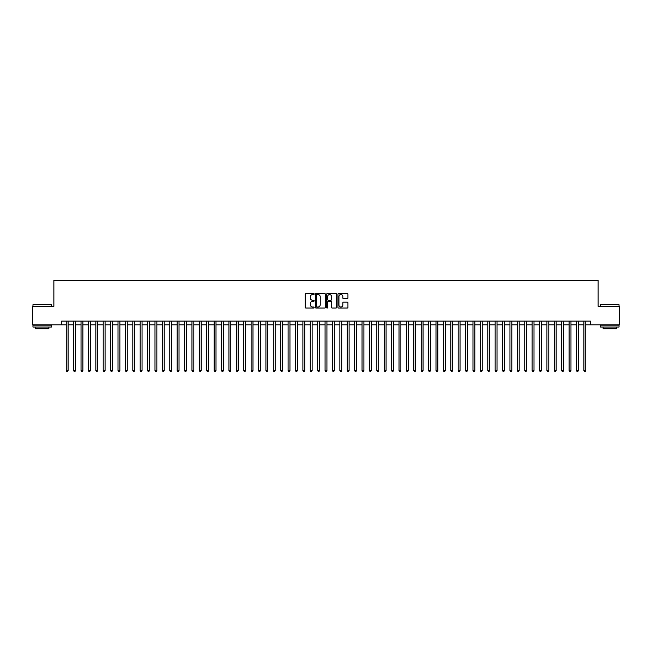 <?xml version="1.0" encoding="UTF-8"?>
<svg xmlns="http://www.w3.org/2000/svg" width="652" height="652" viewBox="0 0 652 652"><rect width="100%" height="100%" fill="white"/><g stroke="black" fill="none" stroke-linecap="round" stroke-linejoin="round"><path stroke-width="0.98" d="M314.166 294.036A0.505 0.505 0 0 0 313.661 293.522L305.951 293.522A0.725 0.725 0 0 0 305.226 294.248L305.226 307.312A0.725 0.725 0 0 0 305.951 308.046L313.661 308.046A0.505 0.505 0 0 0 314.166 307.532A0.505 0.505 0 0 0 313.661 307.027L312.658 307.027A2.323 2.323 0 0 1 310.336 304.704L310.336 303.612A2.323 2.323 0 0 1 312.658 301.289L313.661 301.289A0.505 0.505 0 0 0 314.166 300.784A0.505 0.505 0 0 0 313.661 300.279L312.658 300.279A2.323 2.323 0 0 1 310.336 297.956L310.336 296.864A2.323 2.323 0 0 1 312.658 294.541L313.661 294.541A0.505 0.505 0 0 0 314.166 294.036M347.214 298.64A0.725 0.725 0 0 0 347.94 297.915L347.94 294.248A0.725 0.725 0 0 0 347.214 293.522L338.649 293.522A0.725 0.725 0 0 0 337.923 294.248L337.923 307.312A0.725 0.725 0 0 0 338.649 308.046L347.214 308.046A0.725 0.725 0 0 0 347.94 307.312L347.94 302.887A0.725 0.725 0 0 0 347.214 302.161L343.547 302.161A0.725 0.725 0 0 0 342.822 302.887L342.822 305.087A1.94 1.94 0 0 1 340.882 307.027A1.94 1.94 0 0 1 338.942 305.087L338.942 296.481A1.94 1.94 0 0 1 340.882 294.541A1.94 1.94 0 0 1 342.822 296.481L342.822 297.915A0.725 0.725 0 0 0 343.547 298.64L347.214 298.64M61.622 324.818L32.6 324.818L32.6 306.326L53.863 306.326L53.863 280.45L598.137 280.45L598.137 306.326L619.4 306.326L619.4 324.818L590.378 324.818L590.378 321.118L61.622 321.118L61.622 324.818L66.251 324.818M325.364 294.248A0.725 0.725 0 0 0 324.639 293.522L316.073 293.522A0.725 0.725 0 0 0 315.348 294.248L315.348 307.312A0.725 0.725 0 0 0 316.073 308.046L324.639 308.046A0.725 0.725 0 0 0 325.364 307.312L325.364 294.248M327.361 293.522L335.927 293.522A0.725 0.725 0 0 1 336.652 294.248L336.652 307.312A0.725 0.725 0 0 1 335.927 308.046L332.259 308.046A0.725 0.725 0 0 1 331.534 307.312L331.534 302.015A0.725 0.725 0 0 0 330.808 301.289L328.38 301.289A0.725 0.725 0 0 0 327.654 302.015L327.654 307.532A0.505 0.505 0 0 1 327.141 308.046A0.505 0.505 0 0 1 326.636 307.532L326.636 294.248A0.725 0.725 0 0 1 327.361 293.522M68.093 324.818L73.643 324.818M75.493 324.818L81.035 324.818M82.885 324.818L88.436 324.818M90.286 324.818L95.828 324.818M97.678 324.818L103.22 324.818M105.07 324.818L110.62 324.818M112.47 324.818L118.012 324.818M119.862 324.818L125.412 324.818M127.254 324.818L132.804 324.818M134.654 324.818L140.196 324.818M142.046 324.818L147.596 324.818M149.438 324.818L154.989 324.818M156.839 324.818L162.381 324.818M164.231 324.818L169.781 324.818M171.631 324.818L177.173 324.818M179.023 324.818L184.573 324.818M186.415 324.818L191.965 324.818M193.815 324.818L199.357 324.818M201.207 324.818L206.757 324.818M208.599 324.818L214.149 324.818M215.999 324.818L221.541 324.818M223.392 324.818L228.942 324.818M230.792 324.818L236.334 324.818M238.184 324.818L243.726 324.818M245.576 324.818L251.126 324.818M252.976 324.818L258.518 324.818M260.368 324.818L265.918 324.818M267.76 324.818L273.31 324.818M275.16 324.818L280.702 324.818M282.552 324.818L288.102 324.818M289.953 324.818L295.495 324.818M297.345 324.818L302.887 324.818M304.737 324.818L310.287 324.818M312.137 324.818L317.679 324.818M319.529 324.818L325.079 324.818M326.921 324.818L332.471 324.818M334.321 324.818L339.863 324.818M341.713 324.818L347.263 324.818M349.113 324.818L354.655 324.818M356.505 324.818L362.047 324.818M363.897 324.818L369.448 324.818M371.298 324.818L376.84 324.818M378.69 324.818L384.24 324.818M386.082 324.818L391.632 324.818M393.482 324.818L399.024 324.818M400.874 324.818L406.424 324.818M408.274 324.818L413.816 324.818M415.666 324.818L421.208 324.818M423.058 324.818L428.608 324.818M430.459 324.818L436.001 324.818M437.851 324.818L443.401 324.818M445.243 324.818L450.793 324.818M452.643 324.818L458.185 324.818M460.035 324.818L465.585 324.818M467.427 324.818L472.977 324.818M474.827 324.818L480.369 324.818M482.219 324.818L487.769 324.818M489.619 324.818L495.161 324.818M497.011 324.818L502.562 324.818M504.403 324.818L509.954 324.818M511.804 324.818L517.346 324.818M519.196 324.818L524.746 324.818M526.588 324.818L532.138 324.818M533.988 324.818L539.53 324.818M541.38 324.818L546.93 324.818M548.78 324.818L554.322 324.818M556.172 324.818L561.714 324.818M563.564 324.818L569.114 324.818M570.965 324.818L576.507 324.818M578.357 324.818L583.907 324.818M585.749 324.818L590.378 324.818M316.872 294.541A0.505 0.505 0 0 0 316.367 295.046L316.367 306.513A0.505 0.505 0 0 0 316.872 307.027L317.923 307.027A2.323 2.323 0 0 0 320.246 304.704L320.246 296.864A2.323 2.323 0 0 0 317.923 294.541L316.872 294.541M331.534 296.521A1.94 1.94 0 0 0 329.594 294.574A1.94 1.94 0 0 0 327.654 296.521L327.654 299.545A0.725 0.725 0 0 0 328.38 300.279L330.808 300.279A0.725 0.725 0 0 0 331.534 299.545L331.534 296.521M68.093 321.118L68.093 370.589L66.251 370.589L66.251 321.118M68.093 370.589L67.539 371.55L66.806 371.55L66.251 370.589M33.195 304.484L51.459 304.704L33.195 304.484M42.217 327.035L32.967 327.035L32.967 325.185L51.459 325.185L51.459 327.035L42.217 327.035M48.867 327.035L48.867 328.738L35.558 328.738L35.558 327.035M600.761 304.484L619.033 304.704L600.761 304.484M609.783 327.035L600.541 327.035L600.541 325.185L619.033 325.185L619.033 327.035L609.783 327.035M616.442 327.035L616.442 328.738L603.133 328.738L603.133 327.035M75.493 321.118L75.493 370.589L73.643 370.589L73.643 321.118M75.493 370.589L74.939 371.55L74.198 371.55L73.643 370.589M82.885 321.118L82.885 370.589L81.035 370.589L81.035 321.118M82.885 370.589L82.331 371.55L81.59 371.55L81.035 370.589M90.286 321.118L90.286 370.589L88.436 370.589L88.436 321.118M90.286 370.589L89.723 371.55L88.99 371.55L88.436 370.589M97.678 321.118L97.678 370.589L95.828 370.589L95.828 321.118M97.678 370.589L97.124 371.55L96.382 371.55L95.828 370.589M105.07 321.118L105.07 370.589L103.22 370.589L103.22 321.118M105.07 370.589L104.516 371.55L103.774 371.55L103.22 370.589M112.47 321.118L112.47 370.589L110.62 370.589L110.62 321.118M112.47 370.589L111.916 371.55L111.174 371.55L110.62 370.589M119.862 321.118L119.862 370.589L118.012 370.589L118.012 321.118M119.862 370.589L119.308 371.55L118.566 371.55L118.012 370.589M127.254 321.118L127.254 370.589L125.412 370.589L125.412 321.118M127.254 370.589L126.7 371.55L125.966 371.55L125.412 370.589M134.654 321.118L134.654 370.589L132.804 370.589L132.804 321.118M134.654 370.589L134.1 371.55L133.358 371.55L132.804 370.589M142.046 321.118L142.046 370.589L140.196 370.589L140.196 321.118M142.046 370.589L141.492 371.55L140.75 371.55L140.196 370.589M149.438 321.118L149.438 370.589L147.596 370.589L147.596 321.118M149.438 370.589L148.884 371.55L148.151 371.55L147.596 370.589M156.839 321.118L156.839 370.589L154.989 370.589L154.989 321.118M156.839 370.589L156.284 371.55L155.543 371.55L154.989 370.589M164.231 321.118L164.231 370.589L162.381 370.589L162.381 321.118M164.231 370.589L163.676 371.55L162.935 371.55L162.381 370.589M171.631 321.118L171.631 370.589L169.781 370.589L169.781 321.118M171.631 370.589L171.077 371.55L170.335 371.55L169.781 370.589M179.023 321.118L179.023 370.589L177.173 370.589L177.173 321.118M179.023 370.589L178.469 371.55L177.727 371.55L177.173 370.589M186.415 321.118L186.415 370.589L184.573 370.589L184.573 321.118M186.415 370.589L185.861 371.55L185.127 371.55L184.573 370.589M193.815 321.118L193.815 370.589L191.965 370.589L191.965 321.118M193.815 370.589L193.261 371.55L192.519 371.55L191.965 370.589M201.207 321.118L201.207 370.589L199.357 370.589L199.357 321.118M201.207 370.589L200.653 371.55L199.911 371.55L199.357 370.589M208.599 321.118L208.599 370.589L206.757 370.589L206.757 321.118M208.599 370.589L208.045 371.55L207.312 371.55L206.757 370.589M215.999 321.118L215.999 370.589L214.149 370.589L214.149 321.118M215.999 370.589L215.445 371.55L214.704 371.55L214.149 370.589M223.392 321.118L223.392 370.589L221.541 370.589L221.541 321.118M223.392 370.589L222.837 371.55L222.096 371.55L221.541 370.589M230.792 321.118L230.792 370.589L228.942 370.589L228.942 321.118M230.792 370.589L230.237 371.55L229.496 371.55L228.942 370.589M238.184 321.118L238.184 370.589L236.334 370.589L236.334 321.118M238.184 370.589L237.63 371.55L236.888 371.55L236.334 370.589M245.576 321.118L245.576 370.589L243.726 370.589L243.726 321.118M245.576 370.589L245.022 371.55L244.288 371.55L243.726 370.589M252.976 321.118L252.976 370.589L251.126 370.589L251.126 321.118M252.976 370.589L252.422 371.55L251.68 371.55L251.126 370.589M260.368 321.118L260.368 370.589L258.518 370.589L258.518 321.118M260.368 370.589L259.814 371.55L259.072 371.55L258.518 370.589M267.76 321.118L267.76 370.589L265.918 370.589L265.918 321.118M267.76 370.589L267.206 371.55L266.472 371.55L265.918 370.589M275.16 321.118L275.16 370.589L273.31 370.589L273.31 321.118M275.16 370.589L274.606 371.55L273.864 371.55L273.31 370.589M282.552 321.118L282.552 370.589L280.702 370.589L280.702 321.118M282.552 370.589L281.998 371.55L281.257 371.55L280.702 370.589M289.953 321.118L289.953 370.589L288.102 370.589L288.102 321.118M289.953 370.589L289.398 371.55L288.657 371.55L288.102 370.589M297.345 321.118L297.345 370.589L295.495 370.589L295.495 321.118M297.345 370.589L296.79 371.55L296.049 371.55L295.495 370.589M304.737 321.118L304.737 370.589L302.887 370.589L302.887 321.118M304.737 370.589L304.182 371.55L303.449 371.55L302.887 370.589M312.137 321.118L312.137 370.589L310.287 370.589L310.287 321.118M312.137 370.589L311.583 371.55L310.841 371.55L310.287 370.589M319.529 321.118L319.529 370.589L317.679 370.589L317.679 321.118M319.529 370.589L318.975 371.55L318.233 371.55L317.679 370.589M326.921 321.118L326.921 370.589L325.079 370.589L325.079 321.118M326.921 370.589L326.367 371.55L325.633 371.55L325.079 370.589M334.321 321.118L334.321 370.589L332.471 370.589L332.471 321.118M334.321 370.589L333.767 371.55L333.025 371.55L332.471 370.589M341.713 321.118L341.713 370.589L339.863 370.589L339.863 321.118M341.713 370.589L341.159 371.55L340.417 371.55L339.863 370.589M349.113 321.118L349.113 370.589L347.263 370.589L347.263 321.118M349.113 370.589L348.551 371.55L347.818 371.55L347.263 370.589M356.505 321.118L356.505 370.589L354.655 370.589L354.655 321.118M356.505 370.589L355.951 371.55L355.21 371.55L354.655 370.589M363.897 321.118L363.897 370.589L362.047 370.589L362.047 321.118M363.897 370.589L363.343 371.55L362.602 371.55L362.047 370.589M371.298 321.118L371.298 370.589L369.448 370.589L369.448 321.118M371.298 370.589L370.743 371.55L370.002 371.55L369.448 370.589M378.69 321.118L378.69 370.589L376.84 370.589L376.84 321.118M378.69 370.589L378.136 371.55L377.394 371.55L376.84 370.589M386.082 321.118L386.082 370.589L384.24 370.589L384.24 321.118M386.082 370.589L385.528 371.55L384.794 371.55L384.24 370.589M393.482 321.118L393.482 370.589L391.632 370.589L391.632 321.118M393.482 370.589L392.928 371.55L392.186 371.55L391.632 370.589M400.874 321.118L400.874 370.589L399.024 370.589L399.024 321.118M400.874 370.589L400.32 371.55L399.578 371.55L399.024 370.589M408.274 321.118L408.274 370.589L406.424 370.589L406.424 321.118M408.274 370.589L407.712 371.55L406.978 371.55L406.424 370.589M415.666 321.118L415.666 370.589L413.816 370.589L413.816 321.118M415.666 370.589L415.112 371.55L414.37 371.55L413.816 370.589M423.058 321.118L423.058 370.589L421.208 370.589L421.208 321.118M423.058 370.589L422.504 371.55L421.762 371.55L421.208 370.589M430.459 321.118L430.459 370.589L428.608 370.589L428.608 321.118M430.459 370.589L429.904 371.55L429.163 371.55L428.608 370.589M437.851 321.118L437.851 370.589L436.001 370.589L436.001 321.118M437.851 370.589L437.296 371.55L436.555 371.55L436.001 370.589M445.243 321.118L445.243 370.589L443.401 370.589L443.401 321.118M445.243 370.589L444.688 371.55L443.955 371.55L443.401 370.589M452.643 321.118L452.643 370.589L450.793 370.589L450.793 321.118M452.643 370.589L452.089 371.55L451.347 371.55L450.793 370.589M460.035 321.118L460.035 370.589L458.185 370.589L458.185 321.118M460.035 370.589L459.481 371.55L458.739 371.55L458.185 370.589M467.427 321.118L467.427 370.589L465.585 370.589L465.585 321.118M467.427 370.589L466.873 371.55L466.139 371.55L465.585 370.589M474.827 321.118L474.827 370.589L472.977 370.589L472.977 321.118M474.827 370.589L474.273 371.55L473.531 371.55L472.977 370.589M482.219 321.118L482.219 370.589L480.369 370.589L480.369 321.118M482.219 370.589L481.665 371.55L480.923 371.55L480.369 370.589M489.619 321.118L489.619 370.589L487.769 370.589L487.769 321.118M489.619 370.589L489.065 371.55L488.324 371.55L487.769 370.589M497.011 321.118L497.011 370.589L495.161 370.589L495.161 321.118M497.011 370.589L496.457 371.55L495.716 371.55L495.161 370.589M504.403 321.118L504.403 370.589L502.562 370.589L502.562 321.118M504.403 370.589L503.849 371.55L503.116 371.55L502.562 370.589M511.804 321.118L511.804 370.589L509.954 370.589L509.954 321.118M511.804 370.589L511.249 371.55L510.508 371.55L509.954 370.589M519.196 321.118L519.196 370.589L517.346 370.589L517.346 321.118M519.196 370.589L518.642 371.55L517.9 371.55L517.346 370.589M526.588 321.118L526.588 370.589L524.746 370.589L524.746 321.118M526.588 370.589L526.034 371.55L525.3 371.55L524.746 370.589M533.988 321.118L533.988 370.589L532.138 370.589L532.138 321.118M533.988 370.589L533.434 371.55L532.692 371.55L532.138 370.589M541.38 321.118L541.38 370.589L539.53 370.589L539.53 321.118M541.38 370.589L540.826 371.55L540.084 371.55L539.53 370.589M548.78 321.118L548.78 370.589L546.93 370.589L546.93 321.118M548.78 370.589L548.226 371.55L547.484 371.55L546.93 370.589M556.172 321.118L556.172 370.589L554.322 370.589L554.322 321.118M556.172 370.589L555.618 371.55L554.876 371.55L554.322 370.589M563.564 321.118L563.564 370.589L561.714 370.589L561.714 321.118M563.564 370.589L563.01 371.55L562.277 371.55L561.714 370.589M570.965 321.118L570.965 370.589L569.114 370.589L569.114 321.118M570.965 370.589L570.41 371.55L569.669 371.55L569.114 370.589M578.357 321.118L578.357 370.589L576.507 370.589L576.507 321.118M578.357 370.589L577.802 371.55L577.061 371.55L576.507 370.589M585.749 321.118L585.749 370.589L583.907 370.589L583.907 321.118M585.749 370.589L585.194 371.55L584.461 371.55L583.907 370.589M32.967 306.326L32.967 304.704M51.459 306.326L51.459 304.704M600.541 306.326L600.541 304.704M619.033 306.326L619.033 304.704"/></g></svg>
